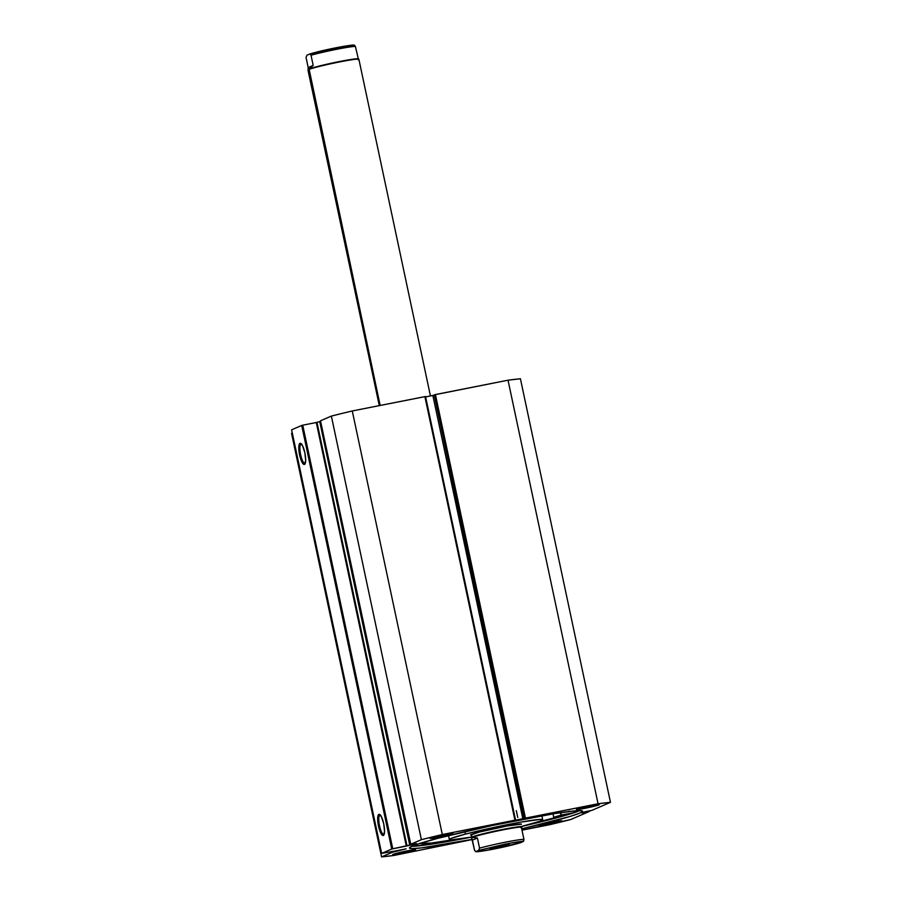 <?xml version="1.0" encoding="UTF-8"?>
<svg xmlns="http://www.w3.org/2000/svg" width="902" height="902" viewBox="0 0 902 902"><rect width="100%" height="100%" fill="white"/><g stroke="black" fill="none" stroke-linecap="round" stroke-linejoin="round"><path stroke-width="1.35" d="M397.906 850.496L406.137 848.838L393.024 852.007L381.58 856.9L393.971 855.457L472.096 839.582L393.971 855.457A129.234 6.99 -12 0 1 381.58 856.9L291.538 433.332L292.293 433.005L291.538 433.332L381.58 856.9L392.212 852.3L406.024 848.917L397.906 850.496M416.51 843.584L391.739 849.019L381.647 853.382L397.613 850.552L381.647 853.382L391.739 849.019L301.696 425.451L291.617 429.814L381.647 853.382L291.617 429.814L301.696 425.451L302.734 425.192L301.696 425.451L391.739 849.019L406.317 846.087L316.286 422.519L302.734 425.192L392.765 848.759L302.734 425.192L316.985 422.361L316.286 422.519L406.317 846.087L407.016 845.929L316.985 422.361L319.725 421.584L316.985 422.361L407.016 845.929L416.51 843.584M305.124 463.425A9.922 2.571 -101.2 0 0 305.259 463.346A9.922 2.571 78.8 0 1 305.124 463.425A9.922 2.571 78.8 0 1 304.989 463.47A9.922 2.571 78.8 0 1 300.603 454.495A9.922 2.571 78.8 0 1 300.997 444.032L299.994 443.344A10.79 2.785 78.8 0 1 300.952 443.547A10.79 2.785 78.8 0 1 304.977 453.356A10.79 2.785 78.8 0 1 304.989 463.955A10.79 2.785 78.8 0 1 304.481 464.44L305.124 463.425L303.929 464.451L301.978 462.151L299.622 455.025L298.81 447.234L299.994 443.344L302.508 445.633L304.853 452.759L305.677 460.55L304.481 464.44A10.79 2.785 78.8 0 1 299.622 455.025A10.79 2.785 78.8 0 1 299.994 443.344L300.997 444.032A9.922 2.571 78.8 0 1 301.144 443.987A9.922 2.571 78.8 0 1 301.448 443.998A9.922 2.571 -101.2 0 0 300.997 444.032L300.997 444.032A9.922 2.571 -101.2 0 0 300.659 454.766A9.922 2.571 -101.2 0 0 305.124 463.425M383.993 834.474A9.922 2.571 -101.2 0 0 384.128 834.395A9.922 2.571 78.8 0 1 383.993 834.474A9.922 2.571 78.8 0 1 383.857 834.519A9.922 2.571 78.8 0 1 379.471 825.544A9.922 2.571 78.8 0 1 379.866 815.081L378.863 814.393A10.79 2.785 78.8 0 1 379.821 814.596A10.79 2.785 78.8 0 1 383.846 824.394A10.79 2.785 78.8 0 1 383.857 835.004A10.79 2.785 78.8 0 1 383.35 835.477L383.993 834.474L382.798 835.5L380.847 833.2L378.49 826.074L377.679 818.283L378.863 814.393L381.377 816.682L383.722 823.808L384.545 831.599L383.35 835.477A10.79 2.785 78.8 0 1 378.49 826.074A10.79 2.785 78.8 0 1 378.863 814.393L379.866 815.081A9.922 2.571 78.8 0 1 380.013 815.036A9.922 2.571 78.8 0 1 380.317 815.047A9.922 2.571 -101.2 0 0 379.866 815.081L379.866 815.081A9.922 2.571 -101.2 0 0 379.528 825.815A9.922 2.571 -101.2 0 0 383.993 834.474M517.466 820.324A88.509 4.792 -12 0 1 582.591 811.214A88.509 4.792 -12 0 1 521.863 828.803L570.064 816.457L579.896 813.052L582.478 811.552L581.722 810.763L574.461 810.921L554.471 813.615L492.188 825.533L438.18 838.229L417.93 844.047L410.433 847.012L409.519 848.162L411.932 848.602L421.538 847.891L472.017 839.401A88.509 4.792 -12 0 1 409.44 848.015A88.509 4.792 -12 0 1 517.466 820.324M521.142 826.57A88.509 4.792 168 0 0 579.727 810.627L559.398 817.099L521.931 826.39M547.638 824.496L547.379 823.301L547.638 824.496L539.373 825.454L553.309 822.038A11.703 0.631 -12 0 1 561.923 820.831A11.703 0.631 -12 0 1 547.638 824.496A11.703 0.631 -12 0 1 539.013 825.702A11.703 0.631 -12 0 1 553.309 822.038L561.563 821.079L547.638 824.496M585.037 808.293L584.789 807.098L585.037 808.293L576.784 809.263L590.72 805.847A11.703 0.631 -12 0 1 599.334 804.64A11.703 0.631 -12 0 1 585.037 808.293A11.703 0.631 -12 0 1 576.423 809.5A11.703 0.631 -12 0 1 590.72 805.847L598.973 804.877L585.037 808.293M401.322 853.382L401.063 852.187L401.322 853.382L393.058 854.352L406.994 850.924A11.703 0.631 -12 0 1 415.608 849.718A11.703 0.631 -12 0 1 401.322 853.382A11.703 0.631 -12 0 1 392.697 854.589A11.703 0.631 -12 0 1 406.994 850.924L415.247 849.966L401.322 853.382M438.722 837.191L438.473 835.996L438.722 837.191L430.468 838.15L444.404 834.733A11.703 0.631 -12 0 1 453.018 833.527A11.703 0.631 -12 0 1 438.722 837.191A11.703 0.631 -12 0 1 430.107 838.398A11.703 0.631 -12 0 1 444.404 834.733L452.657 833.775L438.722 837.191M320.492 420.851L410.76 844.261L421.392 839.661L331.361 416.093L320.729 420.693L331.361 416.093A129.234 6.99 168 0 1 352.276 410.962L442.307 834.53L352.276 410.962L341.52 413.556L331.361 416.093L421.392 839.661A129.234 6.99 -12 0 1 442.307 834.53L514.929 820.189L424.887 396.621L352.276 410.962L425.53 396.53L515.561 820.098L425.53 396.53L424.887 396.621L514.929 820.189L515.561 820.098L513.046 820.967L522.901 819.061L432.859 395.493L425.609 396.925L433.896 395.234L432.859 395.493L522.901 819.061L523.927 818.802L434.279 395.076L523.927 818.802L525.257 818.238L524.265 818.43L434.234 394.862L435.418 394.546L525.449 818.114L524.412 818.362L598.06 803.772L508.029 380.204L598.06 803.772L525.449 818.114L435.418 394.546L508.029 380.204A129.234 6.99 168 0 1 520.42 378.761L610.462 802.329L598.06 803.772A129.234 6.99 -12 0 1 610.462 802.329L591.892 810.368L581.97 812.916L587.766 811.823L587.89 811.146L588.589 811.597L588.465 811.033L589.231 811.518L570.639 819.568A129.234 6.99 -12 0 1 549.724 824.699L521.987 830.178L570.639 819.568L589.198 811.529L582.061 812.939L584.327 811.901L591.892 810.368L610.462 802.329L520.42 378.761L508.029 380.204L434.234 394.862L524.265 818.43L525.257 818.238L442.307 834.53L421.392 839.661L410.76 844.261L415.303 843.832L410.534 844.419L320.503 420.862L410.534 844.419M320.672 421.381L319.725 421.584L409.756 845.163L319.725 421.584L320.672 421.381M392.009 851.387L392.212 852.3L392.009 851.387M589.198 811.507L589.074 810.909M411.819 846.313A88.509 4.792 168 0 0 471.825 837.056M411.436 846.313L431.088 844.249L471.024 837.214M470.562 835.026A26.023 1.409 -12 0 1 479.334 832.061L470.573 835.049M448.519 835.59L449.354 839.525A47.705 2.582 -12 0 1 465.432 834.102L464.913 831.644L465.432 834.102A47.705 2.582 -12 0 1 515.143 823.154A47.705 2.582 -12 0 1 542.677 819.692A47.705 2.582 -12 0 1 526.599 825.127A47.705 2.582 -12 0 1 521.052 826.536M471.16 837.112L451.744 839.83L449.365 839.57L451.011 838.454L465.432 834.102L494.736 827.247L520.871 822.117L540.287 819.399L542.666 819.659L539.599 821.316L521.92 826.322M521.457 824.18L507.398 825.916L479.334 832.061A26.023 1.409 -12 0 1 506.45 826.085A26.023 1.409 -12 0 1 521.469 824.202L521.469 824.202M430.446 395.967L358.872 59.239A26.023 1.409 168 0 0 336.446 62.576A26.023 1.409 168 0 0 308.755 69.51L380.159 405.449L309.082 69.014A25.583 1.387 168 0 0 308.326 69.465L307.988 69.973A26.023 1.409 -12 0 1 308.755 69.51A26.023 1.409 168 0 0 307.965 70.052L379.291 405.618M509.156 844.678L489.786 848.613L506.191 845.58L509.45 844.509L505.515 844.858L490.079 848.444L500.52 845.805L509.156 844.678M521.649 827.337L521.987 826.83A26.023 1.409 168 0 0 500.272 829.941A26.023 1.409 168 0 0 471.893 837.022L472.4 837.372A25.583 1.387 -12 0 1 500.306 830.404A25.583 1.387 -12 0 1 521.649 827.337A25.583 1.387 -12 0 1 520.894 827.788L521.762 827.878L521.784 829.231L521.762 827.878M471.103 837.563A26.023 1.409 -12 0 1 471.893 837.022L471.351 834.485L471.893 837.022A26.023 1.409 -12 0 1 499.584 830.088A26.023 1.409 -12 0 1 522.01 826.751M471.893 837.022A26.023 1.409 168 0 0 471.16 837.631L471.667 837.969A25.583 1.387 -12 0 1 472.4 837.372L471.893 837.022M521.852 828.115L521.672 827.258A25.583 1.387 168 0 0 499.629 830.539A25.583 1.387 168 0 0 472.4 837.372A25.583 1.387 168 0 0 471.622 837.902L471.802 838.747L472.4 837.372L477.406 838.003L479.56 848.162A25.583 1.387 -12 0 1 505.458 842.175A25.583 1.387 -12 0 1 523.949 839.401L521.784 829.231L523.949 839.401A25.583 1.387 168 0 0 505.458 842.175A25.583 1.387 168 0 0 479.56 848.162L477.406 838.003L472.4 840.157L471.757 838.353L474.565 850.327L472.4 840.157L477.406 838.003L473.2 837.203L471.757 838.353M522.912 841.701L523.949 839.401L523.645 841.171L520.713 842.648L522.912 841.701L522.01 841.442L509.19 843.325L478.522 850.462L479.56 848.162L478.522 850.462L505.402 844.058C518.436 841.634 524.276 840.856 522.912 841.701M519.902 842.795L493.834 849.064L478.691 851.578L476.324 851.409L478.522 850.462L476.324 851.409C474.959 852.266 480.8 851.477 493.834 849.064L520.713 842.648M474.565 850.327L475.929 851.544L474.565 850.327M358.816 59.171L358.297 58.833A25.583 1.387 168 0 0 335.634 62.328A25.583 1.387 168 0 0 309.082 69.014L308.755 69.51A26.023 1.409 -12 0 1 335.758 62.712A26.023 1.409 -12 0 1 358.816 59.171A26.023 1.409 -12 0 1 358.083 59.78M308.191 67.571L306.026 57.401L308.191 67.571L313.186 65.406L309.082 69.014L308.202 68.924L308.191 67.571L308.202 68.924L308.191 67.571L313.186 65.406L311.021 55.236L313.186 65.406L309.082 69.014A25.583 1.387 -12 0 1 336.311 62.182A25.583 1.387 -12 0 1 358.353 58.901L358.173 58.055M308.123 68.687L308.304 69.544A25.583 1.387 -12 0 1 309.082 69.014L308.202 68.924M354.463 45.247L355.411 46.476L358.218 58.45L355.411 46.476A25.583 1.387 168 0 0 336.92 49.249A25.583 1.387 168 0 0 311.021 55.236L310.074 54.007L307.063 55.101L306.026 57.401L307.063 55.101L310.074 54.007L311.021 55.236A25.583 1.387 -12 0 1 336.92 49.249A25.583 1.387 -12 0 1 355.411 46.476L354.046 45.258M309.657 54.019L336.13 47.738C349.175 45.325 355.016 44.536 353.652 45.382L352.738 45.134M351.284 45.224L316.952 52M313.873 52.801L311.28 53.522M569.263 811.484L569.263 811.484A75.464 4.082 -12 0 1 569.275 811.529L569.951 811.405L569.117 811.18M564.393 814.686L560.683 815.645L564.393 814.686M419.926 843.336L430.93 843.088L453.221 839.728A81.09 4.386 -12 0 1 419.982 843.381M517.748 817.426L516.316 810.65L517.748 817.426M560.773 812.646L561.281 815.036L574.348 812.646L561.281 815.036L560.773 812.646M554.076 817.945A81.09 4.386 -12 0 1 535.867 822.545L555.181 817.629L556.399 816.986L553.715 817.291L561.055 815.092A75.464 4.082 -12 0 1 553.749 817.291L553.016 813.852L553.715 817.302L556.624 817.054L554.076 817.945L553.929 817.268L554.076 817.945M560.537 812.679L561.055 815.092L560.537 812.679M301.877 444.212L300.952 443.547M380.745 815.261L379.821 814.596M542.677 819.692L541.843 815.758M475.354 851.511L486.347 850.462C500.215 847.936 511.592 845.366 520.488 842.739M354.621 45.292L343.628 46.34C329.76 48.866 318.383 51.437 309.487 54.064M553.715 817.302L552.982 813.863"/></g></svg>
